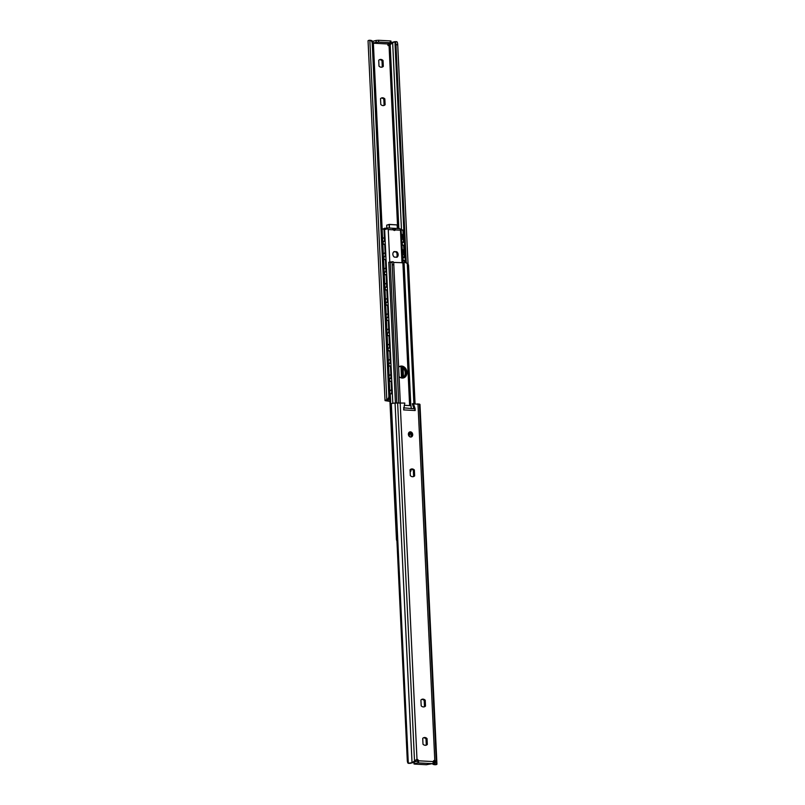 <?xml version="1.0" encoding="UTF-8"?>
<svg xmlns="http://www.w3.org/2000/svg" width="805" height="805" viewBox="0 0 805 805"><rect width="100%" height="100%" fill="white"/><g stroke="black" fill="none" stroke-linecap="round" stroke-linejoin="round"><path stroke-width="1.21" d="M425.493 745.309A3.945 3.22 75.3 0 0 426.278 744.716L427.314 744.444A3.945 3.22 -104.7 0 1 426.016 745.219A3.945 3.22 -104.7 0 1 422.997 744.212L422.726 738.376A3.945 3.22 -104.7 0 1 424.014 737.591A3.945 3.22 -104.7 0 1 427.042 738.598L427.314 744.444M426.278 744.716L426.006 738.869L427.042 738.598M426.006 738.869A3.945 3.22 75.3 0 0 423.511 737.783M421.186 705.844L420.914 700.008A3.945 3.22 -104.7 0 1 422.212 699.223A3.945 3.22 -104.7 0 1 425.231 700.229L425.503 706.076A3.945 3.22 -104.7 0 1 424.215 706.85A3.945 3.22 -104.7 0 1 421.186 705.844M423.682 706.941A3.945 3.22 75.3 0 0 424.476 706.347L424.195 700.501L425.231 700.229M424.195 700.501A3.945 3.22 75.3 0 0 421.709 699.414M424.476 706.347L425.503 706.076M408.387 434.348A2.606 2.123 -104.7 0 1 412.603 433.925A2.606 2.123 -104.7 0 1 411.204 436.984A2.606 2.123 -104.7 0 1 408.387 434.348M410.671 437.045A2.606 2.123 75.3 0 0 409.383 432.154M412.824 476.731A3.945 3.22 75.3 0 0 413.619 476.137L414.645 475.866A3.945 3.22 -104.7 0 1 413.357 476.641A3.945 3.22 -104.7 0 1 410.329 475.634L410.057 469.798A3.945 3.22 -104.7 0 1 411.355 469.013A3.945 3.22 -104.7 0 1 414.374 470.019L414.645 475.866M413.619 476.137L413.337 470.291L414.374 470.019M413.337 470.291A3.945 3.22 75.3 0 0 410.852 469.204M417.533 761.067L413.891 762.104L413.981 763.925L414.776 764.106L426.419 764.72L432.345 763.643A1.821 1.016 -87 0 0 433.261 762.073L433.332 761.58A1.821 1.479 -104.7 0 1 434.791 760.343L436.853 764.066A4.87 0.714 -2.7 0 1 436.944 764.187L419.979 404.492A4.87 0.714 177.3 0 0 419.898 404.362L412.321 403.788L414.042 408.759L415.078 408.487L415.169 410.52A2.063 1.157 -87 0 0 414.122 408.769A2.063 1.157 -87 0 0 414.042 408.769L413.851 408.789M415.169 410.52L403.627 409.916L404.794 403.064L395.064 403.043A4.87 0.714 177.3 0 0 391.723 403.557L391.351 403.778A3.643 1.107 -90 0 0 390.646 407.743L407.28 760.252A3.643 1.107 -90 0 0 408.306 763.331L408.688 763.261A4.87 0.714 -2.7 0 1 412.029 762.748L416.99 759.407A1.821 1.479 -104.7 0 1 418.57 760.795L418.61 761.288A1.821 1.016 93 0 1 417.694 762.868L414.293 763.764L414.203 761.943M413.357 403.516L415.078 408.487M418.61 761.288L417.614 761.55A1.821 1.479 75.3 0 0 416.155 759.689M436.743 763.985L434.67 764.529L435.012 763.331L433.754 760.614M415.893 759.91L416.99 759.407L400.176 402.812M410.117 763.341L412.613 762.707M410.027 763.331L408.306 763.331L391.351 403.778M433.996 764.559L433.372 764.438L433.996 764.559L433.815 760.675M436.944 764.187A4.87 0.714 -2.7 0 1 435.847 764.7L433.965 764.589M435.847 764.7L434.126 764.609M432.366 763.643A3.643 2.797 -82.5 0 0 433.372 764.438M383.039 60.516L383.311 66.362A3.945 3.22 -104.7 0 1 382.013 67.137A3.945 3.22 -104.7 0 1 378.994 66.131L378.722 60.284A3.945 3.22 -104.7 0 1 380.01 59.51A3.945 3.22 -104.7 0 1 383.039 60.516L382.003 60.788A3.945 3.22 75.3 0 0 379.507 59.691M383.311 66.362L382.274 66.624L382.003 60.788M381.49 67.218A3.945 3.22 75.3 0 0 382.274 66.624M385.122 104.731A3.945 3.22 -104.7 0 1 383.824 105.505A3.945 3.22 -104.7 0 1 380.805 104.499L380.524 98.653A3.945 3.22 -104.7 0 1 381.822 97.878A3.945 3.22 -104.7 0 1 384.84 98.884L385.122 104.731L384.086 104.992L383.814 99.156A3.945 3.22 75.3 0 0 381.318 98.059M383.291 105.586A3.945 3.22 75.3 0 0 384.086 104.992M384.84 98.884L383.814 99.156M389.942 401.393L385.102 400.638A4.87 0.714 -2.7 0 1 385.021 400.508A4.87 0.714 -2.7 0 1 386.118 400.005L387.96 399.954L386.863 400.427L387.406 400.85L389.932 401.071M388.01 45.593L392.387 42.293L394.46 41.749L389.046 45.322A1.821 1.479 -104.7 0 1 387.467 43.933M390.304 42.715L378.662 42.102L378.581 40.28L390.224 40.894L390.304 42.715L391.109 42.896L387.406 43.953L373.369 43.208M372.635 41.357A1.821 1.016 93 0 1 372.655 41.357L376.056 40.461L376.136 42.283L378.662 42.102M398.847 228.59L390.184 44.879L389.046 45.322L397.68 228.519M378.581 40.28L376.056 40.461M391.109 42.896L391.019 41.075L390.224 40.894M373.339 43.017L376.136 42.283M387.96 399.954A3.643 2.797 97.5 0 0 390.023 396.06L373.399 43.551A3.643 2.797 97.5 0 0 371.628 40.562L369.958 40.27M394.933 41.709L404.08 235.613M394.702 41.689L396.694 41.669A3.643 1.107 90 0 1 397.72 44.748L395.969 44.748A3.643 1.107 -90 0 0 395.185 41.82M369.837 40.25L386.792 399.793A3.643 2.797 -82.5 0 0 388.855 395.909L372.232 43.4A3.643 2.797 -82.5 0 0 369.898 40.26A3.643 2.797 -82.5 0 0 369.837 40.25L369.153 40.3A4.87 0.714 177.3 0 0 368.056 40.814L385.021 400.508M406.243 262.581L395.969 44.748M408.065 264.06L397.72 44.748M410.148 471.68A2.425 1.982 75.3 0 0 410.54 469.385M410.932 469.204A2.425 1.982 -104.7 0 1 410.158 471.941M402.711 367.644L403.194 377.676M399.562 366.517A6.068 4.951 75.3 0 1 399.924 366.517A6.068 4.951 75.3 0 1 405.046 371.467A6.068 4.951 75.3 0 1 402.591 378.058L402.108 367.221M403.788 260.428A1.821 1.137 94 0 1 404.009 260.407A1.821 1.137 94 0 1 405.016 261.967L405.026 262.339M405.016 261.967L404.472 262.49M404.442 261.927A1.821 1.137 -86 0 0 403.436 260.367A1.821 1.137 -86 0 0 403.225 260.387L402.812 257.982L403.667 257.791L403.104 257.751A1.821 1.137 -86 0 0 404.15 255.688L404.714 255.728A1.821 1.137 94 0 1 403.667 257.791M403.074 245.203A1.821 1.137 94 0 1 403.285 245.183A1.821 1.137 94 0 1 404.291 246.733L404.714 255.728M404.291 246.733L403.728 246.692L404.15 255.688M403.728 246.692A1.821 1.137 -86 0 0 402.721 245.143A1.821 1.137 -86 0 0 402.51 245.163L402.087 242.758M402.581 253.736A2.968 1.852 -86 0 0 402.379 249.319M402.379 242.516A1.821 1.137 -86 0 0 403.436 240.464L403.999 240.504A1.821 1.137 94 0 1 402.953 242.557L402.057 242.597M402.067 242.768L402.953 242.557M402.359 229.968A1.821 1.137 94 0 1 402.57 229.958A1.821 1.137 94 0 1 403.577 231.508L403.999 240.504M403.577 231.508L403.003 231.468L403.436 240.464M403.003 231.468A1.821 1.137 -86 0 0 401.997 229.918A1.821 1.137 -86 0 0 401.786 229.928L401.454 230.009M401.866 238.511A2.968 1.852 -86 0 0 401.655 234.094M391.482 393.836A1.821 0.896 -87.9 0 0 392.297 391.763L391.663 391.743A1.821 0.896 92.1 0 1 390.848 393.816L389.942 394.309M389.338 381.5L390.254 381.228A1.821 0.896 92.1 0 1 390.405 381.208A1.821 0.896 92.1 0 1 391.24 382.747L391.663 391.743M389.932 394.088L390.848 393.816M391.24 382.747L391.864 382.778L392.297 391.763M391.864 382.778A1.821 0.896 -87.9 0 0 391.039 381.228A1.821 0.896 -87.9 0 0 390.888 381.248L390.556 381.238M390.757 378.612A1.821 0.896 -87.9 0 0 391.572 376.539L390.938 376.519A1.821 0.896 92.1 0 1 390.133 378.581L389.218 379.075M388.614 366.275L389.54 365.993A1.821 0.896 92.1 0 1 389.69 365.973A1.821 0.896 92.1 0 1 390.516 367.523L390.938 376.519M389.207 378.863L390.133 378.581M390.516 367.523L391.15 367.543L391.572 376.539M391.15 367.543A1.821 0.896 -87.9 0 0 390.324 366.003A1.821 0.896 -87.9 0 0 390.163 366.023L389.841 366.003M390.043 363.387A1.821 0.896 -87.9 0 0 390.858 361.314L390.224 361.284A1.821 0.896 92.1 0 1 389.409 363.357L388.503 363.85M387.899 351.05L388.815 350.769A1.821 0.896 92.1 0 1 388.966 350.749A1.821 0.896 92.1 0 1 389.801 352.298L390.224 361.284M388.493 363.639L389.409 363.357M389.801 352.298L390.435 352.318L390.858 361.314M390.435 352.318A1.821 0.896 -87.9 0 0 389.6 350.769A1.821 0.896 -87.9 0 0 389.449 350.789L389.117 350.779M389.328 348.152A1.821 0.896 -87.9 0 0 390.143 346.08L389.509 346.059A1.821 0.896 92.1 0 1 388.694 348.132L387.789 348.625M387.185 335.816L388.101 335.544A1.821 0.896 92.1 0 1 388.252 335.524A1.821 0.896 92.1 0 1 389.087 337.064L389.509 346.059M387.779 348.414L388.694 348.132M389.087 337.064L389.711 337.094L390.143 346.08M389.711 337.094A1.821 0.896 -87.9 0 0 388.885 335.544A1.821 0.896 -87.9 0 0 388.735 335.564L388.402 335.554M388.604 332.928A1.821 0.896 -87.9 0 0 389.419 330.855L388.785 330.835A1.821 0.896 92.1 0 1 387.98 332.908L387.064 333.391M386.46 320.591L387.386 320.31A1.821 0.896 92.1 0 1 387.537 320.289A1.821 0.896 92.1 0 1 388.362 321.839L388.785 330.835M387.054 333.179L387.98 332.908M388.362 321.839L388.996 321.859L389.419 330.855M388.996 321.859A1.821 0.896 -87.9 0 0 388.161 320.32A1.821 0.896 -87.9 0 0 388.01 320.34L387.688 320.33M387.889 317.703A1.821 0.896 -87.9 0 0 388.704 315.63L388.07 315.6A1.821 0.896 92.1 0 1 387.255 317.673L386.35 318.166M385.746 305.367L386.662 305.085A1.821 0.896 92.1 0 1 386.813 305.065A1.821 0.896 92.1 0 1 387.648 306.614L388.07 315.6M386.34 317.955L387.255 317.673M387.648 306.614L388.282 306.635L388.704 315.63M388.282 306.635A1.821 0.896 -87.9 0 0 387.447 305.095A1.821 0.896 -87.9 0 0 387.296 305.115L386.964 305.095M387.175 302.469A1.821 0.896 -87.9 0 0 387.98 300.406L387.356 300.376A1.821 0.896 92.1 0 1 386.541 302.449L385.635 302.942M385.031 290.142L385.947 289.86A1.821 0.896 92.1 0 1 386.098 289.84A1.821 0.896 92.1 0 1 386.923 291.39L387.356 300.376M385.625 302.73L386.541 302.449M386.923 291.39L387.557 291.41L387.98 300.406M387.557 291.41A1.821 0.896 -87.9 0 0 386.732 289.86A1.821 0.896 -87.9 0 0 386.581 289.88L386.249 289.87M386.45 287.244A1.821 0.896 -87.9 0 0 387.265 285.171L386.631 285.151A1.821 0.896 92.1 0 1 385.816 287.224L384.911 287.717M384.307 274.908L385.223 274.636A1.821 0.896 92.1 0 1 385.384 274.616A1.821 0.896 92.1 0 1 386.209 276.155L386.631 285.151M384.901 287.496L385.816 287.224M386.209 276.155L386.843 276.185L387.265 285.171M386.843 276.185A1.821 0.896 -87.9 0 0 386.008 274.636A1.821 0.896 -87.9 0 0 385.857 274.656L385.525 274.646M385.736 272.02A1.821 0.896 -87.9 0 0 386.551 269.947L385.917 269.927A1.821 0.896 92.1 0 1 385.102 271.999L384.196 272.482M383.593 259.683L384.508 259.401A1.821 0.896 92.1 0 1 384.659 259.381A1.821 0.896 92.1 0 1 385.494 260.931L385.917 269.927M384.186 272.271L385.102 271.999M385.494 260.931L386.128 260.951L386.551 269.947M386.128 260.951A1.821 0.896 -87.9 0 0 385.293 259.411A1.821 0.896 -87.9 0 0 385.142 259.431L384.81 259.411M385.021 256.795A1.821 0.896 -87.9 0 0 385.826 254.722L385.203 254.692A1.821 0.896 92.1 0 1 384.388 256.765L383.472 257.258M382.868 244.458L383.794 244.177A1.821 0.896 92.1 0 1 383.945 244.156A1.821 0.896 92.1 0 1 384.77 245.706L385.203 254.692M383.462 257.047L384.388 256.765M384.77 245.706L385.404 245.726L385.826 254.722M385.404 245.726A1.821 0.896 -87.9 0 0 384.579 244.177A1.821 0.896 -87.9 0 0 384.428 244.197L384.096 244.187M384.297 241.56A1.821 0.896 -87.9 0 0 385.112 239.488L384.478 239.467A1.821 0.896 92.1 0 1 383.663 241.54L382.757 242.033M382.154 229.234L383.069 228.952A1.821 0.896 92.1 0 1 383.22 228.932A1.821 0.896 92.1 0 1 384.055 230.472L384.478 239.467M382.747 241.822L383.663 241.54M384.055 230.472L384.689 230.502L385.112 239.488M384.689 230.502A1.821 0.896 -87.9 0 0 383.854 228.952A1.821 0.896 -87.9 0 0 383.703 228.972L383.371 228.962M398.626 367.171A6.068 4.951 -104.7 0 1 400.407 366.184A6.068 4.951 -104.7 0 1 406.726 370.803A6.068 4.951 -104.7 0 1 403.486 377.927A6.068 4.951 -104.7 0 1 402.228 378.048A6.068 4.951 -104.7 0 1 399.069 376.609M403.043 378.018A6.068 4.951 75.3 0 0 405.861 371.035A6.068 4.951 75.3 0 0 399.974 366.325A6.068 4.951 -104.7 0 1 400.789 366.285A6.068 4.951 -104.7 0 1 405.972 371.518A6.068 4.951 -104.7 0 1 403.043 378.018M409.765 432.215A6.068 4.951 -104.7 0 1 409.061 436.149M408.618 435.404A6.068 4.951 75.3 0 0 408.91 432.587A6.068 4.951 -104.7 0 1 408.618 435.404M406.515 262.692L404.774 262.39A4.639 0.674 177.3 0 0 404.08 262.762L393.685 262.42M395.426 403.023L388.785 262.259L393.082 261.695L393.695 262.521L400.306 402.822M405.982 262.48L407.28 263.456A3.643 3.411 110.9 0 1 408.055 265.529L408.558 265.72A3.643 3.411 -69.1 0 0 407.783 263.648L405.629 262.702M396.855 402.913L390.204 261.877L392.146 262.822L392.216 264.855L393.766 264.765M398.717 402.802L392.216 264.855M414.565 403.577L408.055 265.529M415.058 403.607L408.558 265.72M395.366 229.928L400.467 230.2L401.081 229.465L399.522 228.62L394.722 228.368A1.852 1.036 93 0 1 395.446 228.992L395.366 229.928A1.58 1.288 -104.7 0 1 393.353 229.828L392.84 228.862A1.852 1.036 -87 0 0 392.116 228.228L387.306 227.976L387.346 228.741L388.252 229.556L393.353 229.828M400.125 228.862L399.27 228.64M386.048 228.56L387.638 228.197L384.609 229.345L386.068 229.274M394.329 257.107A3.22 2.626 -104.7 0 1 392.86 254.279A3.22 2.626 -104.7 0 1 394.068 251.593L396.704 251.734A3.22 2.626 -104.7 0 1 398.173 254.561A3.22 2.626 -104.7 0 1 396.966 257.248L394.329 257.107M384.881 229.495L384.488 228.248L383.432 228.942M387.104 228.882L387.286 227.976M396.704 251.734L393.736 251.854M396.422 257.218A3.22 2.626 75.3 0 0 395.839 251.965M403.013 262.913L401.081 229.465M396.935 540.94A3.643 3.411 110.9 0 1 396.442 539.28L389.771 397.801M384.488 228.248L386.008 228.228L386.159 229.274M393.987 229.737L393.937 228.62L392.548 228.429M433.332 761.58L418.57 760.795M417.976 403.758L434.791 760.343M417.694 762.868L432.345 763.643M435.686 760.956L434.459 761.278M395.064 403.043L412.029 762.748M397.63 402.862L414.525 761.148M419.405 404.009L436.3 762.305M419.898 404.362L436.853 764.066M388.06 400.971L388.01 399.924M389.107 45.09L390.334 44.768M373.399 43.551L372.232 43.4M387.406 400.85L387.376 400.145M405.338 262.339L404.885 252.599M404.794 250.838L404.16 237.364M401.494 229.999L392.669 42.866M386.118 400.005L387.547 400.105M390.023 396.06L388.855 395.909M397.016 253.495L397.137 256.06M401.212 366.788L401.735 377.998M411.295 408.618L410.922 405.468L411.254 408.618M404.201 405.307L411.053 405.67L411.184 408.608M414.122 408.769L403.547 407.833M411.083 436.682L410.912 432.939M409.614 405.398L402.892 262.913M404.08 262.762L410.812 405.458M407.28 263.456L413.891 403.547M395.446 228.992L393.967 229.385M388.252 229.556L389.781 261.937M402.007 262.863L400.467 230.2M392.81 403.315L392.287 392.196M391.824 382.365L391.572 376.961M391.109 367.13L390.848 361.737M390.385 351.906L390.133 346.512M389.67 336.681L389.419 331.288M388.956 321.447L388.694 316.053M388.231 306.222L387.98 300.829M387.517 290.997L387.265 285.604M386.803 275.773L386.541 270.369M386.078 260.538L385.826 255.145M385.364 245.314L385.102 239.92M384.639 230.089L384.609 229.345M403.074 367.955L403.526 377.394L403.084 367.966M390.797 405.287L390.274 394.198M389.67 381.399L389.56 378.974M388.956 366.174L388.845 363.749M388.241 350.95L388.121 348.525M387.517 335.715L387.406 333.29M386.803 320.491L386.692 318.066M386.088 305.266L385.967 302.841M385.364 290.031L385.253 287.606M384.649 274.807L384.528 272.382M383.925 259.582L383.814 257.157M383.21 244.358L383.1 241.933M395.436 229.817L393.273 229.697M389.258 224.404L397.207 224.927L389.218 224.404L386.682 225.169L389.218 224.404M397.308 228.509L389.489 228.046L389.318 224.504L397.147 224.917L397.368 228.509L397.117 224.826M386.712 225.179L389.157 224.515L389.238 228.077M386.853 228.167L386.702 225.159L386.823 228.177M392.427 228.338L395.044 228.479M397.348 228.459L397.177 224.947M434.277 764.629L435.103 764.74M369.898 40.26L371.035 40.411M396.674 41.669L394.883 41.659M403.446 377.465L402.993 367.875M403.436 260.367L404.009 260.407M402.721 245.143L403.285 245.183M401.997 229.918L402.57 229.958M401.504 377.948L400.971 366.708M390.405 381.208L391.039 381.228M389.69 365.973L390.324 366.003M388.966 350.749L389.6 350.769M388.252 335.524L388.885 335.544M387.537 320.289L388.161 320.32M386.813 305.065L387.447 305.095M386.098 289.84L386.732 289.86M385.384 274.616L386.008 274.636M384.659 259.381L385.293 259.411M383.945 244.156L384.579 244.177M383.22 228.932L383.854 228.952M389.771 390.687A2.888 2.888 0 0 0 391.552 389.499M389.046 375.462A2.888 2.888 0 0 0 390.838 374.265M388.332 360.238A2.888 2.888 0 0 0 390.123 359.04M387.618 345.013A2.888 2.888 0 0 0 389.399 343.816M386.893 329.778A2.888 2.888 0 0 0 388.684 328.581M386.179 314.554A2.888 2.888 0 0 0 387.96 313.356M385.464 299.329A2.888 2.888 0 0 0 387.245 298.132M384.74 284.095A2.888 2.888 0 0 0 386.531 282.907M384.025 268.87A2.888 2.888 0 0 0 385.806 267.673M383.311 253.645A2.888 2.888 0 0 0 385.092 252.448M402.631 254.682A2.888 2.888 0 0 0 404.07 253.957M404.603 253.273A2.888 2.888 0 0 0 404.452 250.184M382.586 238.421A2.888 2.888 0 0 0 384.377 237.223M401.906 239.457A2.888 2.888 0 0 0 403.345 238.723M403.879 238.049A2.888 2.888 0 0 0 403.738 234.959"/></g></svg>
